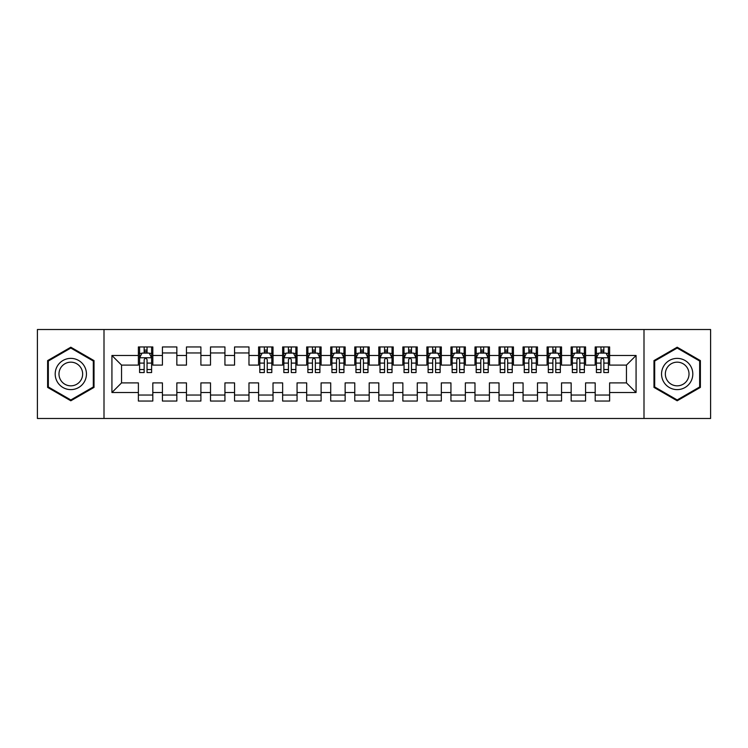 <?xml version="1.0" encoding="UTF-8"?>
<svg xmlns="http://www.w3.org/2000/svg" width="748" height="748" viewBox="0 0 748 748"><rect width="100%" height="100%" fill="white"/><g stroke="black" fill="none" stroke-linecap="round" stroke-linejoin="round"><path stroke-width="1.12" d="M644 418.478L710.6 418.478L710.6 329.522L644 329.522L644 418.478L104 418.478L104 329.522L37.4 329.522L37.4 418.478L104 418.478M644 329.522L104 329.522M111.929 392.513L111.929 355.487L138.38 355.487L138.38 365.108L121.55 365.108L121.55 382.892L111.929 392.513L138.38 392.513L138.38 401.05L152.807 401.05L152.807 392.513L162.419 392.513L162.419 401.05L176.846 401.05L176.846 392.513L186.467 392.513L186.467 401.05L200.894 401.05L200.894 392.513L210.506 392.513L210.506 401.05L224.933 401.05L224.933 392.513L234.554 392.513L234.554 401.05L248.981 401.05L248.981 392.513L258.593 392.513L258.593 401.05L273.02 401.05L273.02 392.513L282.641 392.513L282.641 401.05L297.059 401.05L297.059 392.513L306.68 392.513L306.68 401.05L321.107 401.05L321.107 392.513L330.719 392.513L330.719 401.05L345.146 401.05L345.146 392.513L354.767 392.513L354.767 401.05L369.194 401.05L369.194 392.513L378.806 392.513L378.806 401.05L393.233 401.05L393.233 392.513L402.854 392.513L402.854 401.05L417.281 401.05L417.281 392.513L426.893 392.513L426.893 401.05L441.32 401.05L441.32 392.513L450.941 392.513L450.941 401.05L465.359 401.05L465.359 392.513L474.98 392.513L474.98 401.05L489.407 401.05L489.407 392.513L499.019 392.513L499.019 401.05L513.446 401.05L513.446 392.513L523.067 392.513L523.067 401.05L537.494 401.05L537.494 392.513L547.106 392.513L547.106 401.05L561.533 401.05L561.533 392.513L571.154 392.513L571.154 401.05L585.581 401.05L585.581 392.513L595.193 392.513L595.193 401.05L609.62 401.05L609.62 382.892L626.45 382.892L626.45 365.108L609.62 365.108L609.62 355.487L636.071 355.487L636.071 392.513L609.62 392.513M609.62 355.487L609.62 346.95L595.193 346.95L595.193 355.487L585.581 355.487L585.581 346.95L571.154 346.95L571.154 355.487L561.533 355.487L561.533 346.95L547.106 346.95L547.106 355.487L537.494 355.487L537.494 346.95L523.067 346.95L523.067 355.487L513.446 355.487L513.446 346.95L499.019 346.95L499.019 355.487L489.407 355.487L489.407 346.95L474.98 346.95L474.98 355.487L465.359 355.487L465.359 346.95L450.941 346.95L450.941 355.487L441.32 355.487L441.32 346.95L426.893 346.95L426.893 355.487L417.281 355.487L417.281 346.95L402.854 346.95L402.854 355.487L393.233 355.487L393.233 346.95L378.806 346.95L378.806 355.487L369.194 355.487L369.194 346.95L354.767 346.95L354.767 355.487L345.146 355.487L345.146 346.95L330.719 346.95L330.719 355.487L321.107 355.487L321.107 346.95L306.68 346.95L306.68 355.487L297.059 355.487L297.059 346.95L282.641 346.95L282.641 355.487L273.02 355.487L273.02 346.95L258.593 346.95L258.593 355.487L248.981 355.487L248.981 346.95L234.554 346.95L234.554 355.487L224.933 355.487L224.933 346.95L210.506 346.95L210.506 355.487L200.894 355.487L200.894 346.95L186.467 346.95L186.467 355.487L176.846 355.487L176.846 346.95L162.419 346.95L162.419 355.487L152.807 355.487L152.807 346.95L138.38 346.95L138.38 355.487M585.581 392.513L585.581 382.892L595.193 382.892L595.193 392.513M636.071 355.487L626.45 365.108M561.533 392.513L561.533 382.892L571.154 382.892L571.154 392.513M595.193 355.487L595.193 365.108L585.581 365.108L585.581 355.487M537.494 392.513L537.494 382.892L547.106 382.892L547.106 392.513M571.154 355.487L571.154 365.108L561.533 365.108L561.533 355.487M513.446 392.513L513.446 382.892L523.067 382.892L523.067 392.513M547.106 355.487L547.106 365.108L537.494 365.108L537.494 355.487M489.407 392.513L489.407 382.892L499.019 382.892L499.019 392.513M523.067 355.487L523.067 365.108L513.446 365.108L513.446 355.487M465.359 392.513L465.359 382.892L474.98 382.892L474.98 392.513M499.019 355.487L499.019 365.108L489.407 365.108L489.407 355.487M441.32 392.513L441.32 382.892L450.941 382.892L450.941 392.513M474.98 355.487L474.98 365.108L465.359 365.108L465.359 355.487M417.281 392.513L417.281 382.892L426.893 382.892L426.893 392.513M450.941 355.487L450.941 365.108L441.32 365.108L441.32 355.487M393.233 392.513L393.233 382.892L402.854 382.892L402.854 392.513M426.893 355.487L426.893 365.108L417.281 365.108L417.281 355.487M369.194 392.513L369.194 382.892L378.806 382.892L378.806 392.513M402.854 355.487L402.854 365.108L393.233 365.108L393.233 355.487M345.146 392.513L345.146 382.892L354.767 382.892L354.767 392.513M378.806 355.487L378.806 365.108L369.194 365.108L369.194 355.487M321.107 392.513L321.107 382.892L330.719 382.892L330.719 392.513M354.767 355.487L354.767 365.108L345.146 365.108L345.146 355.487M297.059 392.513L297.059 382.892L306.68 382.892L306.68 392.513M330.719 355.487L330.719 365.108L321.107 365.108L321.107 355.487M273.02 392.513L273.02 382.892L282.641 382.892L282.641 392.513M306.68 355.487L306.68 365.108L297.059 365.108L297.059 355.487M248.981 392.513L248.981 382.892L258.593 382.892L258.593 392.513M282.641 355.487L282.641 365.108L273.02 365.108L273.02 355.487M224.933 392.513L224.933 382.892L234.554 382.892L234.554 392.513M258.593 355.487L258.593 365.108L248.981 365.108L248.981 355.487M200.894 392.513L200.894 382.892L210.506 382.892L210.506 392.513M234.554 355.487L234.554 365.108L224.933 365.108L224.933 355.487M176.846 392.513L176.846 382.892L186.467 382.892L186.467 392.513M210.506 355.487L210.506 365.108L200.894 365.108L200.894 355.487M152.807 392.513L152.807 382.892L162.419 382.892L162.419 392.513M186.467 355.487L186.467 365.108L176.846 365.108L176.846 355.487M121.55 382.892L138.38 382.892L138.38 392.513M162.419 355.487L162.419 365.108L152.807 365.108L152.807 355.487M595.193 352.963L596.399 352.963M608.414 352.963L609.62 352.963M571.154 352.963L572.351 352.963M584.375 352.963L585.581 352.963M547.106 352.963L548.312 352.963M560.336 352.963L561.533 352.963M523.067 352.963L524.264 352.963M536.288 352.963L537.494 352.963M499.019 352.963L500.225 352.963M512.249 352.963L513.446 352.963M474.98 352.963L476.186 352.963M488.201 352.963L489.407 352.963M450.941 352.963L452.138 352.963M464.162 352.963L465.359 352.963M426.893 352.963L428.099 352.963M440.114 352.963L441.32 352.963M402.854 352.963L404.051 352.963M416.075 352.963L417.281 352.963M378.806 352.963L380.012 352.963M392.036 352.963L393.233 352.963M354.767 352.963L355.964 352.963M367.988 352.963L369.194 352.963M330.719 352.963L331.925 352.963M343.949 352.963L345.146 352.963M306.68 352.963L307.886 352.963M319.901 352.963L321.107 352.963M282.641 352.963L283.838 352.963M295.862 352.963L297.059 352.963M258.593 352.963L259.799 352.963M271.814 352.963L273.02 352.963M234.554 352.963L248.981 352.963M210.506 352.963L224.933 352.963M186.467 352.963L200.894 352.963M162.419 352.963L176.846 352.963M138.38 352.963L139.586 352.963M151.601 352.963L152.807 352.963M138.38 395.038L152.807 395.038M162.419 395.038L176.846 395.038M186.467 395.038L200.894 395.038M210.506 395.038L224.933 395.038M234.554 395.038L248.981 395.038M258.593 395.038L273.02 395.038M282.641 395.038L297.059 395.038M306.68 395.038L321.107 395.038M330.719 395.038L345.146 395.038M354.767 395.038L369.194 395.038M378.806 395.038L393.233 395.038M402.854 395.038L417.281 395.038M426.893 395.038L441.32 395.038M450.941 395.038L465.359 395.038M474.98 395.038L489.407 395.038M499.019 395.038L513.446 395.038M523.067 395.038L537.494 395.038M547.106 395.038L561.533 395.038M571.154 395.038L585.581 395.038M595.193 395.038L609.62 395.038M111.929 355.487L121.55 365.108M626.45 382.892L636.071 392.513M94.024 360.601L70.817 347.212L47.62 360.601L47.62 387.399L70.817 400.788L94.024 387.399L94.024 360.601M653.976 360.601L653.976 387.399L677.183 400.788L700.38 387.399L700.38 360.601L677.183 347.212L653.976 360.601M147.038 350.073L144.149 350.073M151.601 369.54L147.038 369.54L147.038 372.56L151.601 372.56L151.601 357.89L149.198 353.084L141.989 353.084L139.586 357.89L139.586 372.56L144.149 372.56L144.149 369.54L139.586 369.54M139.586 357.89L139.586 346.95M151.601 357.89L151.601 346.95M144.149 353.084L144.149 346.95M147.038 346.95L147.038 353.084M147.038 369.54L147.038 359.695C146.075 357.843 145.112 357.843 144.149 359.695L144.149 369.54M147.038 352.963L144.149 352.963M84.356 366.183A15.624 15.624 0 0 0 63.01 360.471A15.624 15.624 0 0 0 57.287 381.817A15.624 15.624 0 0 0 78.633 387.529A15.624 15.624 0 0 0 84.356 366.183M81.065 368.081A11.828 11.828 0 0 0 64.908 363.752A11.828 11.828 0 0 0 60.569 379.919A11.828 11.828 0 0 0 76.735 384.248A11.828 11.828 0 0 0 81.065 368.081M70.817 399.956L48.34 386.978L48.34 361.022L70.817 348.044L93.304 361.022L93.304 386.978L70.817 399.956M690.713 366.183A15.624 15.624 0 0 0 669.366 360.471A15.624 15.624 0 0 0 663.644 381.817A15.624 15.624 0 0 0 684.99 387.529A15.624 15.624 0 0 0 690.713 366.183M687.431 368.081A11.828 11.828 0 0 0 671.265 363.752A11.828 11.828 0 0 0 666.936 379.919A11.828 11.828 0 0 0 683.092 384.248A11.828 11.828 0 0 0 687.431 368.081M677.183 399.956L654.696 386.978L654.696 361.022L677.183 348.044L699.66 361.022L699.66 386.978L677.183 399.956M267.251 350.073L264.362 350.073M271.814 369.54L267.251 369.54L267.251 372.56L271.814 372.56L271.814 357.89L269.411 353.084L262.202 353.084L259.799 357.89L259.799 372.56L264.362 372.56L264.362 369.54L259.799 369.54M259.799 357.89L259.799 346.95M271.814 357.89L271.814 346.95M264.362 353.084L264.362 346.95M267.251 346.95L267.251 353.084M267.251 369.54L267.251 359.695C266.288 357.843 265.325 357.843 264.362 359.695L264.362 369.54M267.251 352.963L264.362 352.963M291.29 350.073L288.41 350.073M295.862 369.54L291.29 369.54L291.29 372.56L295.862 372.56L295.862 357.89L293.459 353.084L286.241 353.084L283.838 357.89L283.838 372.56L288.41 372.56L288.41 369.54L283.838 369.54M283.838 357.89L283.838 346.95M295.862 357.89L295.862 346.95M288.41 353.084L288.41 346.95M291.29 346.95L291.29 353.084M291.29 369.54L291.29 359.695C290.336 357.843 289.373 357.843 288.41 359.695L288.41 369.54M291.29 352.963L288.41 352.963M315.338 350.073L312.449 350.073M319.901 369.54L315.338 369.54L315.338 372.56L319.901 372.56L319.901 357.89L317.498 353.084L310.289 353.084L307.886 357.89L307.886 372.56L312.449 372.56L312.449 369.54L307.886 369.54M307.886 357.89L307.886 346.95M319.901 357.89L319.901 346.95M312.449 353.084L312.449 346.95M315.338 346.95L315.338 353.084M315.338 369.54L315.338 359.695C314.375 357.843 313.412 357.843 312.449 359.695L312.449 369.54M315.338 352.963L312.449 352.963M339.377 350.073L336.497 350.073M343.949 369.54L339.377 369.54L339.377 372.56L343.949 372.56L343.949 357.89L341.546 353.084L334.328 353.084L331.925 357.89L331.925 372.56L336.497 372.56L336.497 369.54L331.925 369.54M331.925 357.89L331.925 346.95M343.949 357.89L343.949 346.95M336.497 353.084L336.497 346.95M339.377 346.95L339.377 353.084M339.377 369.54L339.377 359.695C338.414 357.843 337.46 357.843 336.497 359.695L336.497 369.54M339.377 352.963L336.497 352.963M363.425 350.073L360.536 350.073M367.988 369.54L363.425 369.54L363.425 372.56L367.988 372.56L367.988 357.89L365.585 353.084L358.376 353.084L355.964 357.89L355.964 372.56L360.536 372.56L360.536 369.54L355.964 369.54M355.964 357.89L355.964 346.95M367.988 357.89L367.988 346.95M360.536 353.084L360.536 346.95M363.425 346.95L363.425 353.084M363.425 369.54L363.425 359.695C362.462 357.843 361.499 357.843 360.536 359.695L360.536 369.54M363.425 352.963L360.536 352.963M387.464 350.073L384.575 350.073M392.036 369.54L387.464 369.54L387.464 372.56L392.036 372.56L392.036 357.89L389.624 353.084L382.415 353.084L380.012 357.89L380.012 372.56L384.575 372.56L384.575 369.54L380.012 369.54M380.012 357.89L380.012 346.95M392.036 357.89L392.036 346.95M384.575 353.084L384.575 346.95M387.464 346.95L387.464 353.084M387.464 369.54L387.464 359.695C386.501 357.843 385.538 357.843 384.575 359.695L384.575 369.54M387.464 352.963L384.575 352.963M411.503 350.073L408.623 350.073M416.075 369.54L411.503 369.54L411.503 372.56L416.075 372.56L416.075 357.89L413.672 353.084L406.454 353.084L404.051 357.89L404.051 372.56L408.623 372.56L408.623 369.54L404.051 369.54M404.051 357.89L404.051 346.95M416.075 357.89L416.075 346.95M408.623 353.084L408.623 346.95M411.503 346.95L411.503 353.084M411.503 369.54L411.503 359.695C410.549 357.843 409.586 357.843 408.623 359.695L408.623 369.54M411.503 352.963L408.623 352.963M435.551 350.073L432.662 350.073M440.114 369.54L435.551 369.54L435.551 372.56L440.114 372.56L440.114 357.89L437.711 353.084L430.502 353.084L428.099 357.89L428.099 372.56L432.662 372.56L432.662 369.54L428.099 369.54M428.099 357.89L428.099 346.95M440.114 357.89L440.114 346.95M432.662 353.084L432.662 346.95M435.551 346.95L435.551 353.084M435.551 369.54L435.551 359.695C434.588 357.843 433.625 357.843 432.662 359.695L432.662 369.54M435.551 352.963L432.662 352.963M459.59 350.073L456.71 350.073M464.162 369.54L459.59 369.54L459.59 372.56L464.162 372.56L464.162 357.89L461.759 353.084L454.541 353.084L452.138 357.89L452.138 372.56L456.71 372.56L456.71 369.54L452.138 369.54M452.138 357.89L452.138 346.95M464.162 357.89L464.162 346.95M456.71 353.084L456.71 346.95M459.59 346.95L459.59 353.084M459.59 369.54L459.59 359.695C458.636 357.843 457.673 357.843 456.71 359.695L456.71 369.54M459.59 352.963L456.71 352.963M483.638 350.073L480.749 350.073M488.201 369.54L483.638 369.54L483.638 372.56L488.201 372.56L488.201 357.89L485.798 353.084L478.589 353.084L476.186 357.89L476.186 372.56L480.749 372.56L480.749 369.54L476.186 369.54M476.186 357.89L476.186 346.95M488.201 357.89L488.201 346.95M480.749 353.084L480.749 346.95M483.638 346.95L483.638 353.084M483.638 369.54L483.638 359.695C482.675 357.843 481.712 357.843 480.749 359.695L480.749 369.54M483.638 352.963L480.749 352.963M507.677 350.073L504.797 350.073M512.249 369.54L507.677 369.54L507.677 372.56L512.249 372.56L512.249 357.89L509.846 353.084L502.628 353.084L500.225 357.89L500.225 372.56L504.797 372.56L504.797 369.54L500.225 369.54M500.225 357.89L500.225 346.95M512.249 357.89L512.249 346.95M504.797 353.084L504.797 346.95M507.677 346.95L507.677 353.084M507.677 369.54L507.677 359.695C506.714 357.843 505.76 357.843 504.797 359.695L504.797 369.54M507.677 352.963L504.797 352.963M531.725 350.073L528.836 350.073M536.288 369.54L531.725 369.54L531.725 372.56L536.288 372.56L536.288 357.89L533.885 353.084L526.676 353.084L524.264 357.89L524.264 372.56L528.836 372.56L528.836 369.54L524.264 369.54M524.264 357.89L524.264 346.95M536.288 357.89L536.288 346.95M528.836 353.084L528.836 346.95M531.725 346.95L531.725 353.084M531.725 369.54L531.725 359.695C530.762 357.843 529.799 357.843 528.836 359.695L528.836 369.54M531.725 352.963L528.836 352.963M555.764 350.073L552.875 350.073M560.336 369.54L555.764 369.54L555.764 372.56L560.336 372.56L560.336 357.89L557.924 353.084L550.715 353.084L548.312 357.89L548.312 372.56L552.875 372.56L552.875 369.54L548.312 369.54M548.312 357.89L548.312 346.95M560.336 357.89L560.336 346.95M552.875 353.084L552.875 346.95M555.764 346.95L555.764 353.084M555.764 369.54L555.764 359.695C554.801 357.843 553.838 357.843 552.875 359.695L552.875 369.54M555.764 352.963L552.875 352.963M579.803 350.073L576.923 350.073M584.375 369.54L579.803 369.54L579.803 372.56L584.375 372.56L584.375 357.89L581.972 353.084L574.754 353.084L572.351 357.89L572.351 372.56L576.923 372.56L576.923 369.54L572.351 369.54M572.351 357.89L572.351 346.95M584.375 357.89L584.375 346.95M576.923 353.084L576.923 346.95M579.803 346.95L579.803 353.084M579.803 369.54L579.803 359.695C578.849 357.843 577.886 357.843 576.923 359.695L576.923 369.54M579.803 352.963L576.923 352.963M603.851 350.073L600.962 350.073M608.414 369.54L603.851 369.54L603.851 372.56L608.414 372.56L608.414 357.89L606.011 353.084L598.802 353.084L596.399 357.89L596.399 372.56L600.962 372.56L600.962 369.54L596.399 369.54M596.399 357.89L596.399 346.95M608.414 357.89L608.414 346.95M600.962 353.084L600.962 346.95M603.851 346.95L603.851 353.084M603.851 369.54L603.851 359.695C602.888 357.843 601.925 357.843 600.962 359.695L600.962 369.54M603.851 352.963L600.962 352.963M151.545 357.768L139.642 357.768M139.586 353.374L141.839 353.374M149.348 353.374L151.601 353.374M144.149 363.098L139.586 363.098M151.601 363.098L147.038 363.098M147.038 351.607L144.149 351.607M271.758 357.768L259.855 357.768M259.799 353.374L262.052 353.374M269.561 353.374L271.814 353.374M264.362 363.098L259.799 363.098M271.814 363.098L267.251 363.098M267.251 351.607L264.362 351.607M295.797 357.768L283.903 357.768M283.838 353.374L286.101 353.374M293.599 353.374L295.862 353.374M288.41 363.098L283.838 363.098M295.862 363.098L291.29 363.098M291.29 351.607L288.41 351.607M319.845 357.768L307.942 357.768M307.886 353.374L310.139 353.374M317.648 353.374L319.901 353.374M312.449 363.098L307.886 363.098M319.901 363.098L315.338 363.098M315.338 351.607L312.449 351.607M343.884 357.768L331.981 357.768M331.925 353.374L334.188 353.374M341.686 353.374L343.949 353.374M336.497 363.098L331.925 363.098M343.949 363.098L339.377 363.098M339.377 351.607L336.497 351.607M367.932 357.768L356.029 357.768M355.964 353.374L358.227 353.374M365.725 353.374L367.988 353.374M360.536 363.098L355.964 363.098M367.988 363.098L363.425 363.098M363.425 351.607L360.536 351.607M391.971 357.768L380.068 357.768M380.012 353.374L382.275 353.374M389.773 353.374L392.036 353.374M384.575 363.098L380.012 363.098M392.036 363.098L387.464 363.098M387.464 351.607L384.575 351.607M416.019 357.768L404.116 357.768M404.051 353.374L406.314 353.374M413.812 353.374L416.075 353.374M408.623 363.098L404.051 363.098M416.075 363.098L411.503 363.098M411.503 351.607L408.623 351.607M440.058 357.768L428.155 357.768M428.099 353.374L430.352 353.374M437.861 353.374L440.114 353.374M432.662 363.098L428.099 363.098M440.114 363.098L435.551 363.098M435.551 351.607L432.662 351.607M464.097 357.768L452.203 357.768M452.138 353.374L454.401 353.374M461.899 353.374L464.162 353.374M456.71 363.098L452.138 363.098M464.162 363.098L459.59 363.098M459.59 351.607L456.71 351.607M488.145 357.768L476.242 357.768M476.186 353.374L478.44 353.374M485.948 353.374L488.201 353.374M480.749 363.098L476.186 363.098M488.201 363.098L483.638 363.098M483.638 351.607L480.749 351.607M512.184 357.768L500.281 357.768M500.225 353.374L502.488 353.374M509.986 353.374L512.249 353.374M504.797 363.098L500.225 363.098M512.249 363.098L507.677 363.098M507.677 351.607L504.797 351.607M536.232 357.768L524.329 357.768M524.264 353.374L526.527 353.374M534.025 353.374L536.288 353.374M528.836 363.098L524.264 363.098M536.288 363.098L531.725 363.098M531.725 351.607L528.836 351.607M560.271 357.768L548.368 357.768M548.312 353.374L550.575 353.374M558.073 353.374L560.336 353.374M552.875 363.098L548.312 363.098M560.336 363.098L555.764 363.098M555.764 351.607L552.875 351.607M584.319 357.768L572.416 357.768M572.351 353.374L574.614 353.374M582.112 353.374L584.375 353.374M576.923 363.098L572.351 363.098M584.375 363.098L579.803 363.098M579.803 351.607L576.923 351.607M608.358 357.768L596.455 357.768M596.399 353.374L598.652 353.374M606.16 353.374L608.414 353.374M600.962 363.098L596.399 363.098M608.414 363.098L603.851 363.098M603.851 351.607L600.962 351.607"/></g></svg>

